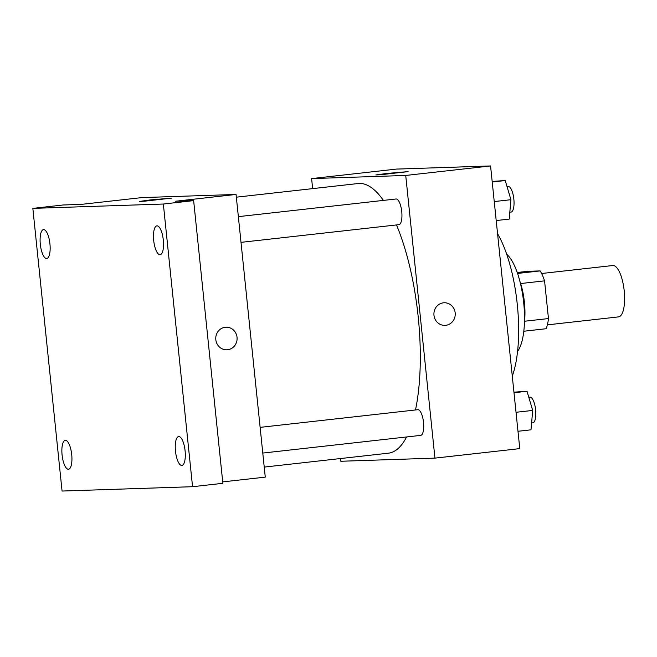 <?xml version="1.0" encoding="UTF-8"?>
<svg xmlns="http://www.w3.org/2000/svg" width="657" height="657" viewBox="0 0 657 657"><rect width="100%" height="100%" fill="white"/><g stroke="black" fill="none" stroke-linecap="round" stroke-linejoin="round"><path stroke-width="0.99" d="M547.371 324.862L618.541 316.888A25.845 8.541 -96.4 0 0 624.15 290.263A25.845 8.541 -96.4 0 0 612.792 265.527L541.614 273.501M517.223 272.499L527.62 271.333L540.177 270.914A34.706 11.465 -96.4 0 1 544.563 280.859L548.464 318.563A34.706 11.465 -96.4 0 1 546.148 328.73L523.801 331.235M519.859 281.196A35.535 11.744 83.6 0 1 524.442 322.176M517.552 273.452L540.177 270.914M524.549 321.24L548.464 318.563M520.648 283.545L544.563 280.859M506.703 254.259A51.681 17.074 83.6 0 1 523.563 301.522A51.681 17.074 83.6 0 1 517.568 351.347M497.579 233.769A87.217 28.818 83.6 0 1 512.279 376.05M312.642 188.625L311.607 178.589L396.442 169.087L490.565 165.95L519.777 448.624L434.942 458.126L340.819 461.263L340.531 458.545M264.237 467.086L388.377 453.182A135.671 44.824 -96.4 0 0 406.576 436.971M415.495 409.968A135.671 44.824 -96.4 0 0 396.491 224.94M383.401 200.401A135.671 44.824 -96.4 0 0 358.172 183.525L236.339 197.174M311.607 178.589L405.73 175.452L434.942 458.126M241.012 242.351L398.906 224.669A12.918 4.271 -96.4 0 0 401.714 211.349A12.918 4.271 -96.4 0 0 396.031 198.989L238.351 216.646M262.784 453.067L420.685 435.386A12.918 4.271 -96.4 0 0 423.486 422.073A12.918 4.271 -96.4 0 0 417.811 409.705L260.131 427.362M405.73 175.452L490.565 165.95M386.628 173.464L408.112 171.625L380.633 174.746L375.878 174.951L386.628 173.464M444.198 302.77A11.309 10.668 -91.9 0 1 455.178 312.888A11.309 10.668 -91.9 0 1 444.953 325.371A11.309 10.668 -91.9 0 1 433.916 314.432A11.309 10.668 -91.9 0 1 444.198 302.77A11.309 10.668 -91.9 0 1 455.178 312.888A11.309 10.668 -91.9 0 1 444.953 325.371M32.85 208.376L163.347 204.031L192.558 486.697L62.062 491.05L32.85 208.376L63.146 204.984L81.337 204.376L141.928 197.593L236.06 194.456L265.272 477.13L222.715 481.893M192.558 486.697L222.854 483.306L193.643 200.631L163.347 204.031M236.06 194.456L175.46 201.239L193.643 200.631M150.297 199.933L171.781 198.094L144.302 201.214L139.547 201.42L150.297 199.933M226.049 327.202A11.309 10.668 -91.9 0 1 237.029 337.32A11.309 10.668 -91.9 0 1 226.805 349.803A11.309 10.668 -91.9 0 1 215.767 338.864A11.309 10.668 -91.9 0 1 226.049 327.202A11.309 10.668 -91.9 0 1 237.029 337.32A11.309 10.668 -91.9 0 1 226.805 349.803M160.004 254.744A14.536 4.804 83.6 0 1 153.713 240.634A14.536 4.804 83.6 0 1 156.892 225.844A14.536 4.804 83.6 0 1 157.015 225.836A14.536 4.804 83.6 0 1 163.297 239.945A14.536 4.804 83.6 0 1 160.127 254.735A14.536 4.804 83.6 0 1 160.004 254.744M46.622 258.521A14.536 4.804 83.6 0 1 40.332 244.42A14.536 4.804 83.6 0 1 43.51 229.622A14.536 4.804 83.6 0 1 43.633 229.613A14.536 4.804 83.6 0 1 49.916 243.722A14.536 4.804 83.6 0 1 46.746 258.513A14.536 4.804 83.6 0 1 46.622 258.521M68.394 469.246A14.536 4.804 83.6 0 1 62.103 455.137A14.536 4.804 83.6 0 1 65.281 440.346A14.536 4.804 83.6 0 1 65.404 440.33A14.536 4.804 83.6 0 1 71.695 454.439A14.536 4.804 83.6 0 1 68.517 469.238A14.536 4.804 83.6 0 1 68.394 469.246M181.775 465.46A14.536 4.804 83.6 0 1 175.493 451.359A14.536 4.804 83.6 0 1 178.663 436.56A14.536 4.804 83.6 0 1 178.786 436.552A14.536 4.804 83.6 0 1 185.077 450.661A14.536 4.804 83.6 0 1 181.899 465.452A14.536 4.804 83.6 0 1 181.775 465.46M492.167 181.431L505.233 180.552L510.924 199.703L509.216 219.101L496.216 220.555M494.253 201.568L510.924 199.703M492.233 182.014L505.233 180.552M509.816 212.244L511.015 212.112A12.918 4.271 -96.4 0 0 513.815 198.8A12.918 4.271 -96.4 0 0 508.14 186.432L507.015 186.555M513.946 392.155L527.004 391.276L532.704 410.42L530.987 429.818L517.987 431.279M516.024 412.292L532.704 410.42M514.004 392.73L527.004 391.276M531.595 422.968L532.786 422.829A12.918 4.271 -96.4 0 0 535.595 409.516A12.918 4.271 -96.4 0 0 529.912 397.148L528.795 397.28"/></g></svg>
